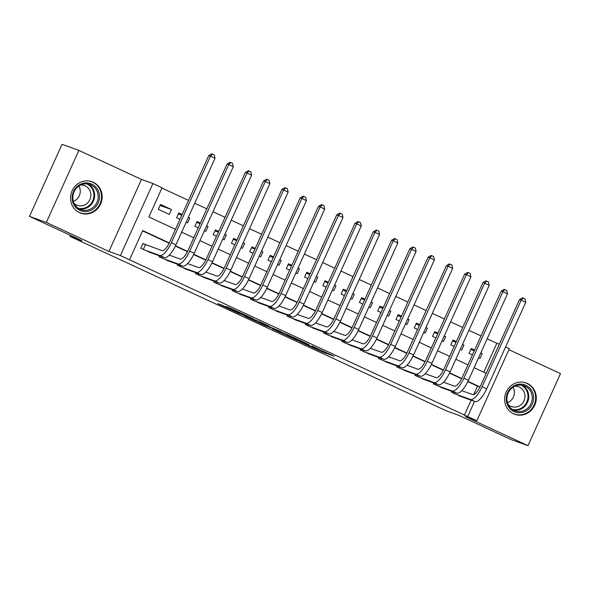 <?xml version="1.0" encoding="UTF-8"?>
<svg xmlns="http://www.w3.org/2000/svg" width="590" height="590" viewBox="0 0 590 590"><rect width="100%" height="100%" fill="white"/><g stroke="black" fill="none" stroke-linecap="round" stroke-linejoin="round"><path stroke-width="0.89" d="M299.816 341.632L322.125 351.957L334.139 356.272L312.11 346.057L318.003 349.162L299.816 341.632M79.502 212.614A16.668 15.709 109.8 0 0 80.712 213.115A16.668 15.709 109.8 0 0 100.89 203.395A16.668 15.709 109.8 0 0 93.213 182.244A16.668 15.709 109.8 0 0 92.003 181.742A16.668 15.709 109.8 0 0 71.825 191.462A16.668 15.709 109.8 0 0 79.502 212.614M513.617 413.819A16.668 15.709 109.8 0 0 514.827 414.313A16.668 15.709 109.8 0 0 535.005 404.6A16.668 15.709 109.8 0 0 527.335 383.441A16.668 15.709 109.8 0 0 526.118 382.947A16.668 15.709 109.8 0 0 505.94 392.66A16.668 15.709 109.8 0 0 513.617 413.819M222.334 305.288L217.673 303.614L238.847 313.423L253.317 318.806L228.433 307.302L225.535 306.446L248.965 316.963L235.093 311.586L222.334 305.288M29.5 216.375L62.024 144.336L78.861 150.398L46.33 222.437L29.5 216.375L82.054 240.735L69.93 236.369L446.468 410.891L458.592 415.249L511.139 439.602L527.976 445.664L465.37 416.651L476.816 420.766L120.382 255.566L152.913 183.527L162.051 187.768L148.864 216.972L175.466 229.304M46.33 222.437L108.936 251.451L120.382 255.566M272.337 328.881L297.094 340.356L309.108 344.671L284.233 333.158L272.337 328.881M266.746 326.358L244.319 315.916L258.789 321.299L269.099 326.123L265.294 324.95L281.378 331.801L266.805 326.211M527.976 445.664L560.5 373.625L508.897 349.708M171.506 209.568L169.308 214.436L158.334 209.347L160.532 204.479L171.506 209.568L160.097 205.46M188.335 217.371L189.781 218.035L188.276 217.496M181.845 215.18L178.372 213.934M182.148 214.502L178.814 212.953L176.617 217.821L179.95 219.369M206.618 225.837L208.056 226.508L206.559 225.97M200.121 223.654L196.654 222.401M200.43 222.968L197.09 221.427L194.892 226.294L198.233 227.836M224.893 234.311L226.339 234.982L224.834 234.437M218.396 232.121L214.93 230.874M218.706 231.442L215.372 229.894L213.174 234.761L216.508 236.31M243.176 242.785L244.614 243.449L243.117 242.91M236.679 240.595L233.205 239.348M236.988 239.916L233.647 238.367L231.45 243.235L234.791 244.784M261.451 251.252L262.897 251.923L261.392 251.384M254.954 249.069L251.488 247.815M255.264 248.383L251.93 246.841L249.732 251.709L253.066 253.25M279.726 259.725L281.172 260.397L279.675 259.851M273.236 257.535L269.763 256.289M273.539 256.856L270.205 255.315L268.007 260.183L271.341 261.724M298.009 268.199L299.455 268.863L297.95 268.325M291.512 266.009L288.045 264.762M291.821 265.33L288.488 263.782L286.29 268.649L289.624 270.198M316.284 276.666L317.73 277.337L316.225 276.798M309.794 274.483L306.321 273.236M310.097 273.804L306.763 272.256L304.565 277.123L307.899 278.672M334.567 285.14L336.012 285.811L334.508 285.272M328.07 282.949L324.603 281.703M328.379 282.271L325.046 280.729L322.848 285.597L326.181 287.138M352.842 293.614L354.288 294.285L352.783 293.739M346.352 291.423L342.879 290.177M346.655 290.745L343.321 289.196L341.123 294.063L344.457 295.612M371.125 302.087L372.563 302.751L371.066 302.213M364.627 299.897L361.161 298.651M364.937 299.219L361.596 297.67L359.399 302.537L362.739 304.086M389.4 310.554L390.846 311.225L389.341 310.687M382.903 308.371L379.436 307.117M383.212 307.685L379.879 306.144L377.681 311.011L381.015 312.553M407.683 319.028L409.121 319.699L407.624 319.153M401.185 316.837L397.712 315.591M401.495 316.159L398.154 314.61L395.956 319.478L399.297 321.026M425.958 327.502L427.403 328.165L425.899 327.627M419.461 325.311L415.994 324.065M419.77 324.633L416.437 323.084L414.239 327.952L417.573 329.5M444.233 335.968L445.679 336.639L444.182 336.101M437.743 333.785L434.27 332.531M438.046 333.099L434.712 331.558L432.514 336.425L435.848 337.967M462.516 344.442L463.961 345.113L462.457 344.567M456.018 342.252L452.552 341.005M456.328 341.573L452.995 340.032L450.797 344.899L454.13 346.441M451.911 391.369L451.49 392.306L462.59 397.107M433.635 382.903L433.215 383.839L444.307 388.633M415.36 374.429L414.932 375.365L426.032 380.159M397.077 365.955L396.657 366.892L407.749 371.693M378.802 357.481L378.374 358.418L389.474 363.219M360.519 349.015L360.099 349.951L371.191 354.745M342.244 340.541L341.817 341.477L352.916 346.278M323.962 332.067L323.541 333.003L334.633 337.805M305.686 323.6L305.259 324.537L316.358 329.331M287.404 315.126L286.983 316.063L298.083 320.864M269.129 306.653L268.708 307.589L279.8 312.39M250.853 298.186L250.426 299.123L261.525 303.916M232.571 289.712L232.15 290.649L243.242 295.443M214.295 281.238L213.868 282.175L224.967 286.976M196.013 272.764L195.592 273.708L206.684 278.502M177.738 264.298L177.31 265.235L188.409 270.028M159.455 255.824L159.035 256.761L170.127 261.562M464.308 415.316L471.145 400.182M473.667 394.599L477.494 386.111L467.811 381.627M461.616 378.75L449.528 373.153M443.341 370.284L431.253 364.679M425.058 361.81L412.971 356.205M406.783 353.336L394.695 347.739M388.5 344.87L376.413 339.265M370.225 336.396L358.137 330.791M351.942 327.922L339.855 322.324M333.667 319.456L321.58 313.851M315.385 310.982L303.304 305.377M297.109 302.508L285.022 296.91M278.834 294.034L266.746 288.436M260.551 285.567L248.464 279.962M242.276 277.094L230.189 271.489M223.994 268.62L211.906 263.022M205.718 260.153L193.631 254.548M187.436 251.679L175.348 246.074M169.16 243.205L142.581 230.889M146.15 244.902L142.95 243.419L140.752 248.287L151.851 253.088M483.778 372.194L496.839 343.277L487.17 338.8M480.983 335.931L468.888 330.326M462.7 327.457L450.613 321.852M444.425 318.983L432.33 313.386M426.142 310.517L414.055 304.912M407.867 302.043L395.772 296.438M389.584 293.569L377.497 287.964M371.309 285.103L359.214 279.498M353.026 276.629L340.939 271.024M334.751 268.155L322.664 262.55M316.476 259.689L304.381 254.084M298.193 251.215L286.106 245.61M279.918 242.741L267.823 237.136M261.636 234.267L249.548 228.669M243.36 225.8L231.265 220.195M225.078 217.327L212.99 211.721M206.802 208.853L194.707 203.255M188.52 200.386L161.918 188.055M478.593 357.783L480.039 358.447L482.237 353.58L480.791 352.916M474.603 350.047L471.27 348.498L469.072 353.366L472.406 354.915M463.961 345.113L461.764 349.981L460.318 349.31M445.679 336.639L443.481 341.507L442.035 340.836M427.403 328.165L425.206 333.033L423.76 332.369M409.121 319.699L406.923 324.566L405.485 323.895M390.846 311.225L388.648 316.093L387.202 315.421M372.563 302.751L370.365 307.619L368.927 306.955M354.288 294.285L352.09 299.152L350.644 298.481M336.012 285.811L333.815 290.678L332.369 290.007M317.73 277.337L315.532 282.204L314.087 281.533M299.455 268.863L297.257 273.731L295.811 273.067M281.172 260.397L278.974 265.264L277.529 264.593M262.897 251.923L260.699 256.79L259.253 256.119M244.614 243.449L242.416 248.316L240.978 247.653M226.339 234.982L224.141 239.85L222.696 239.179M208.056 226.508L205.858 231.376L204.42 230.705M189.781 218.035L187.583 222.902L186.138 222.238M70.402 235.336L69.93 236.369M108.936 251.451L141.467 179.412L78.861 150.398M141.467 179.412L152.913 183.527M496.839 343.277L499.354 344.184M505.578 346.979L509.34 348.727L476.816 420.766M169.3 242.925L142.706 230.602L129.52 259.806M480.031 386.944L467.944 381.339M461.756 378.47L449.669 372.865M443.481 369.996L431.386 364.391M425.198 361.53L413.111 355.925M406.923 353.056L394.828 347.451M388.64 344.582L376.553 338.977M370.365 336.108L358.278 330.511M352.082 327.642L339.995 322.037M333.807 319.168L321.72 313.563M315.525 310.694L303.437 305.096M297.249 302.228L285.162 296.623M278.974 293.754L266.879 288.149M260.692 285.28L248.604 279.682M242.416 276.813L230.321 271.208M224.134 268.339L212.046 262.734M205.858 259.866L193.771 254.261M187.576 251.392L175.488 245.794M467.678 416.533L474.507 401.399M181.654 232.165L193.741 237.77M199.936 240.639L212.024 246.244M218.212 249.113L230.299 254.718M236.487 257.587L248.582 263.184M254.769 266.053L266.857 271.658M273.045 274.527L285.14 280.132M291.327 283.001L303.415 288.599M309.603 291.467L321.697 297.072M327.885 299.941L339.973 305.546M346.16 308.415L358.255 314.02M364.443 316.882L376.531 322.487M382.718 325.356L394.806 330.961M400.994 333.829L413.089 339.434M419.276 342.296L431.364 347.901M437.551 350.77L449.646 356.375M455.834 359.244L467.922 364.849M474.109 367.718L486.204 373.315M477.494 386.111L480.002 387.018M482.237 353.58L480.732 353.041M474.301 350.726L470.827 349.479M293.591 338.704L305.841 343.233L294.506 338.166L286.991 335.496L293.591 338.704M259.15 322.553L271.629 328.025L259.15 322.553L259.556 321.653M461.756 390.676L472.678 394.607A10.686 3.562 -65.1 0 0 480.437 386.081L519.517 299.536L522.534 297.825L523.205 298.068L525.034 298.909L525.771 302.257L486.691 388.803A16.026 5.347 114.9 0 1 475.046 401.591L459.256 395.905M525.771 302.257L521.199 300.14L482.119 386.686A16.026 5.347 114.9 0 1 470.481 399.474L454.691 393.788M523.205 298.068L521.199 300.14L519.517 299.536M454.566 392.328L454.035 393.486M525.867 385.292A14.425 13.592 -70.2 0 1 532.276 404.157A14.425 13.592 -70.2 0 1 514.001 411.577A14.425 13.592 -70.2 0 1 507.599 392.719A14.425 13.592 -70.2 0 1 525.867 385.292M514.104 410.485A13.356 12.589 109.8 0 0 515.077 410.883A13.356 12.589 109.8 0 0 531.243 403.095A13.356 12.589 109.8 0 0 525.093 386.148A13.356 12.589 109.8 0 0 524.119 385.749A13.356 12.589 109.8 0 0 507.953 393.53A13.356 12.589 109.8 0 0 514.104 410.485M513.012 387.247A10.517 9.912 -70.2 0 1 507.466 402.653M514.804 386.229A10.517 9.912 -70.2 0 1 518.566 386.767A10.517 9.912 -70.2 0 1 519.325 387.077A10.517 9.912 -70.2 0 1 524.171 400.426A10.517 9.912 -70.2 0 1 511.442 406.554A10.517 9.912 -70.2 0 1 510.675 406.245A10.517 9.912 -70.2 0 1 508.204 404.578M512.076 412.985A16.564 15.606 109.8 0 0 513.123 413.524A16.564 15.606 109.8 0 0 514.325 414.018A16.564 15.606 109.8 0 0 534.37 404.364A16.564 15.606 109.8 0 0 526.752 383.345A16.564 15.606 109.8 0 0 525.543 382.851A16.564 15.606 109.8 0 0 523.153 382.209M99.474 195.615A14.425 13.592 -70.2 0 1 86.848 211.478A14.425 13.592 -70.2 0 1 72.172 198.852A14.425 13.592 -70.2 0 1 84.79 182.996A14.425 13.592 -70.2 0 1 99.474 195.615M72.843 198.609A13.356 12.589 109.8 0 0 80.963 209.679A13.356 12.589 109.8 0 0 98.124 195.615A13.356 12.589 109.8 0 0 90.005 184.545A13.356 12.589 109.8 0 0 72.843 198.609M78.898 186.042A10.517 9.912 -70.2 0 1 80.225 190.459A10.517 9.912 -70.2 0 1 73.352 201.448M80.69 185.024A10.517 9.912 -70.2 0 1 84.444 185.562A10.517 9.912 -70.2 0 1 90.838 194.28A10.517 9.912 -70.2 0 1 77.327 205.357A10.517 9.912 -70.2 0 1 74.089 203.373M77.961 211.788A16.564 15.606 109.8 0 0 80.211 212.82A16.564 15.606 109.8 0 0 101.495 195.379A16.564 15.606 109.8 0 0 91.428 181.654A16.564 15.606 109.8 0 0 89.038 181.012M443.474 382.202L454.396 386.133A10.686 3.562 -65.1 0 0 462.162 377.607L501.235 291.062L504.258 289.351L504.929 289.594L506.758 290.442L507.489 293.791L468.416 380.336A16.026 5.347 114.9 0 1 456.771 393.117L440.981 387.438M507.489 293.791L502.923 291.674L463.843 378.212A16.026 5.347 114.9 0 1 452.198 391L436.408 385.322M504.929 289.594L502.923 291.674L501.235 291.062M436.283 383.854L435.759 385.019M425.198 373.728L436.121 377.659A10.686 3.562 -65.1 0 0 443.879 369.141L482.959 282.595L485.976 280.877L486.647 281.12L488.476 281.968L489.213 285.317L450.133 371.862A16.026 5.347 114.9 0 1 438.488 384.65L422.706 378.964M489.213 285.317L484.641 283.2L445.568 369.746A16.026 5.347 114.9 0 1 433.923 382.526L418.133 376.848M486.647 281.12L484.641 283.2L482.959 282.595M418.008 375.38L417.484 376.545M406.916 365.262L417.838 369.193A10.686 3.562 -65.1 0 0 425.604 360.667L464.677 274.121L467.7 272.41L468.372 272.646L470.2 273.495L470.931 276.843L431.858 363.388A16.026 5.347 114.9 0 1 420.213 376.177L404.423 370.491M470.931 276.843L466.366 274.726L427.285 361.272A16.026 5.347 114.9 0 1 415.64 374.06L399.85 368.374M468.372 272.646L466.366 274.726L464.677 274.121M399.725 366.906L399.201 368.072M388.64 356.788L399.563 360.719A10.686 3.562 -65.1 0 0 407.321 352.193L446.401 265.647L449.418 263.937L450.096 264.18L451.918 265.028L452.655 268.376L413.575 354.922A16.026 5.347 114.9 0 1 401.938 367.703L386.148 362.024M452.655 268.376L448.083 266.252L409.01 352.798A16.026 5.347 114.9 0 1 397.365 365.586L381.575 359.907M450.096 264.18L448.083 266.252L446.401 265.647M381.45 358.44L380.926 359.605M370.365 348.314L381.288 352.245A10.686 3.562 -65.1 0 0 389.046 343.727L428.126 257.181L431.143 255.463L431.814 255.706L433.643 256.554L434.373 259.902L395.3 346.448A16.026 5.347 114.9 0 1 383.655 359.229L367.865 353.55M434.373 259.902L429.808 257.786L390.727 344.331A16.026 5.347 114.9 0 1 379.09 357.112L363.3 351.433M431.814 255.706L429.808 257.786L428.126 257.181M363.175 349.966L362.644 351.131M352.082 339.847L363.005 343.778A10.686 3.562 -65.1 0 0 370.771 335.253L409.844 248.707L412.86 246.996L413.538 247.232L415.367 248.08L416.098 251.429L377.017 337.974A16.026 5.347 114.9 0 1 365.38 350.762L349.59 345.076M416.098 251.429L411.525 249.312L372.452 335.858A16.026 5.347 114.9 0 1 360.807 348.646L345.017 342.96M413.538 247.232L411.525 249.312L409.844 248.707M344.892 341.492L344.368 342.657M333.807 331.374L344.73 335.304A10.686 3.562 -65.1 0 0 352.488 326.779L391.568 240.233L394.585 238.522L395.256 238.766L397.085 239.614L397.815 242.962L358.742 329.5A16.026 5.347 114.9 0 1 347.097 342.288L331.307 336.61M397.815 242.962L393.25 240.838L354.17 327.384A16.026 5.347 114.9 0 1 342.532 340.172L326.742 334.486M395.256 238.766L393.25 240.838L391.568 240.233M326.617 333.026L326.086 334.183M315.525 322.9L326.447 326.831A10.686 3.562 -65.1 0 0 334.213 318.305L373.286 231.767L376.302 230.048L376.981 230.292L378.81 231.14L379.54 234.488L340.467 321.034A16.026 5.347 114.9 0 1 328.822 333.815L313.032 328.136M379.54 234.488L374.967 232.371L335.894 318.917A16.026 5.347 114.9 0 1 324.249 331.698L308.459 326.019M376.981 230.292L374.967 232.371L373.286 231.767M308.334 324.552L307.81 325.717M297.249 314.433L308.172 318.357A10.686 3.562 -65.1 0 0 315.93 309.839L355.01 223.293L358.027 221.575L358.698 221.818L360.527 222.666L361.264 226.014L322.184 312.56A16.026 5.347 114.9 0 1 310.539 325.348L294.749 319.662M361.264 226.014L356.692 223.898L317.612 310.443A16.026 5.347 114.9 0 1 305.974 323.224L290.184 317.545M358.698 221.818L356.692 223.898L355.01 223.293M290.059 316.078L289.528 317.243M278.967 305.959L289.889 309.89A10.686 3.562 -65.1 0 0 297.655 301.365L336.728 214.819L339.752 213.108L340.423 213.351L342.252 214.192L342.982 217.54L303.909 304.086A16.026 5.347 114.9 0 1 292.264 316.874L276.474 311.188M342.982 217.54L338.417 215.424L299.337 301.969A16.026 5.347 114.9 0 1 287.691 314.758L271.901 309.072M340.423 213.351L338.417 215.424L336.728 214.819M271.776 307.611L271.252 308.769M260.692 297.485L271.614 301.416A10.686 3.562 -65.1 0 0 279.372 292.891L318.453 206.345L321.469 204.634L322.14 204.878L323.969 205.726L324.707 209.074L285.626 295.62A16.026 5.347 114.9 0 1 273.981 308.4L258.191 302.722M324.707 209.074L320.134 206.957L281.061 293.495A16.026 5.347 114.9 0 1 269.416 306.284L253.626 300.605M322.14 204.878L320.134 206.957L318.453 206.345M253.501 299.137L252.977 300.303M242.409 289.012L253.331 292.942A10.686 3.562 -65.1 0 0 261.097 284.424L300.17 197.879L303.194 196.16L303.865 196.404L305.694 197.252L306.424 200.6L267.351 287.146A16.026 5.347 114.9 0 1 255.706 299.934L239.916 294.248M306.424 200.6L301.859 198.483L262.779 285.029A16.026 5.347 114.9 0 1 251.133 297.81L235.344 292.131M303.865 196.404L301.859 198.483L300.17 197.879M235.218 290.663L234.695 291.829M224.134 280.545L235.056 284.476A10.686 3.562 -65.1 0 0 242.815 275.95L281.895 189.405L284.911 187.694L285.59 187.93L287.411 188.778L288.149 192.126L249.069 278.672A16.026 5.347 114.9 0 1 237.431 291.46L221.641 285.774M288.149 192.126L283.576 190.01L244.503 276.555A16.026 5.347 114.9 0 1 232.858 289.343L217.068 283.657M285.59 187.93L283.576 190.01L281.895 189.405M216.943 282.19L216.419 283.355M205.851 272.071L216.773 276.002A10.686 3.562 -65.1 0 0 224.539 267.477L263.612 180.931L266.636 179.22L267.307 179.463L269.136 180.311L269.866 183.66L230.793 270.205A16.026 5.347 114.9 0 1 219.148 282.986L203.358 277.307M269.866 183.66L265.301 181.536L226.221 268.081A16.026 5.347 114.9 0 1 214.576 280.87L198.793 275.191M267.307 179.463L265.301 181.536L263.612 180.931M198.66 273.723L198.137 274.888M187.576 263.597L198.498 267.528A10.686 3.562 -65.1 0 0 206.264 259.01L245.337 172.464L248.353 170.746L249.032 170.989L250.861 171.838L251.591 175.186L212.511 261.731A16.026 5.347 114.9 0 1 200.873 274.512L185.083 268.834M251.591 175.186L247.018 173.069L207.946 259.615A16.026 5.347 114.9 0 1 196.3 272.396L180.511 266.717M249.032 170.989L247.018 173.069L245.337 172.464M180.385 265.249L179.862 266.415M169.3 255.131L180.223 259.062A10.686 3.562 -65.1 0 0 187.981 250.536L227.062 163.991L230.078 162.28L230.749 162.516L232.578 163.364L233.308 166.712L194.235 253.257A16.026 5.347 114.9 0 1 182.59 266.046L166.8 260.36M233.308 166.712L228.743 164.595L189.663 251.141A16.026 5.347 114.9 0 1 178.025 263.929L162.235 258.243M230.749 162.516L228.743 164.595L227.062 163.991M162.11 256.775L161.579 257.941M142.876 243.589L161.94 250.588A10.686 3.562 -65.1 0 0 169.706 242.062L208.779 155.517L211.795 153.806L212.474 154.049L214.303 154.897L215.033 158.245L175.96 244.784A16.026 5.347 114.9 0 1 164.315 257.572L148.525 251.893M215.033 158.245L210.46 156.121L171.388 242.667A16.026 5.347 114.9 0 1 159.743 255.455L143.953 249.769M212.474 154.049L210.46 156.121L208.779 155.517M145.472 244.658L143.304 249.474M322.612 350.88L322.125 351.957M320.186 349.752L319.669 350.888M287.758 334.729L287.367 335.599M264.372 323.888L264.158 324.36M262.211 322.885L261.916 323.549M237.232 311.306L237.055 311.712M234.805 310.185L234.599 310.642M475.046 401.591L470.481 399.474M486.691 388.803L482.119 386.686M522.32 385.255A13.356 12.589 -70.2 0 1 527.932 401.311A13.356 12.589 -70.2 0 1 513.374 410.109M512.135 409.327A12.921 12.176 109.8 0 0 527.172 401.163A12.921 12.176 109.8 0 0 521.073 385.159A12.921 12.176 109.8 0 0 520.867 385.071M88.205 184.05A13.356 12.589 -70.2 0 1 94.614 194.353A13.356 12.589 -70.2 0 1 79.259 208.912M78.02 208.13A12.921 12.176 109.8 0 0 93.869 194.28A12.921 12.176 109.8 0 0 86.752 183.866M456.771 393.117L452.198 391M468.416 380.336L463.843 378.212M438.488 384.65L433.923 382.526M450.133 371.862L445.568 369.746M420.213 376.177L415.64 374.06M431.858 363.388L427.285 361.272M401.938 367.703L397.365 365.586M413.575 354.922L409.01 352.798M383.655 359.229L379.09 357.112M395.3 346.448L390.727 344.331M365.38 350.762L360.807 348.646M377.017 337.974L372.452 335.858M347.097 342.288L342.532 340.172M358.742 329.5L354.17 327.384M328.822 333.815L324.249 331.698M340.467 321.034L335.894 318.917M310.539 325.348L305.974 323.224M322.184 312.56L317.612 310.443M292.264 316.874L287.691 314.758M303.909 304.086L299.337 301.969M273.981 308.4L269.416 306.284M285.626 295.62L281.061 293.495M255.706 299.934L251.133 297.81M267.351 287.146L262.779 285.029M237.431 291.46L232.858 289.343M249.069 278.672L244.503 276.555M219.148 282.986L214.576 280.87M230.793 270.205L226.221 268.081M200.873 274.512L196.3 272.396M212.511 261.731L207.946 259.615M182.59 266.046L178.025 263.929M194.235 253.257L189.663 251.141M164.315 257.572L159.743 255.455M175.96 244.784L171.388 242.667M287.411 334.567L286.991 335.496M264.261 323.836L264.04 324.323M259.268 321.521L258.84 322.472M525.543 382.851L524.414 382.445M514.325 414.018L513.197 413.612M91.428 181.654L90.3 181.241M80.211 212.82L79.082 212.415"/></g></svg>

